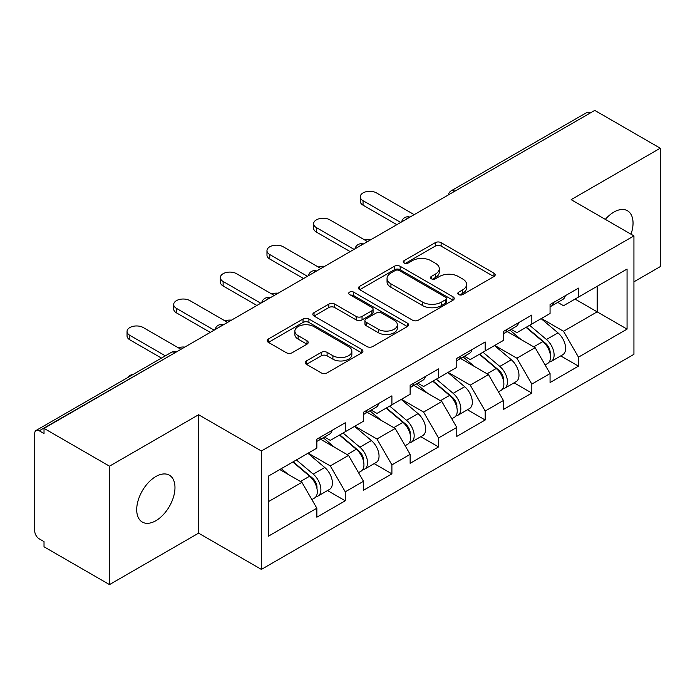 <?xml version="1.0" encoding="UTF-8"?>
<svg xmlns="http://www.w3.org/2000/svg" width="695" height="695" viewBox="0 0 695 695"><rect width="100%" height="100%" fill="white"/><g stroke="black" fill="none" stroke-linecap="round" stroke-linejoin="round"><path stroke-width="1.04" d="M458.665 294.55A2.902 1.677 0 0 0 462.766 294.55L493.954 276.549A4.153 2.398 0 0 0 495.17 274.855A4.153 2.398 0 0 0 493.954 273.161L441.125 242.659A4.153 2.398 0 0 0 435.252 242.659L404.073 260.668A2.902 1.677 0 0 0 403.222 261.85A2.902 1.677 0 0 0 404.073 263.04A2.902 1.677 0 0 0 408.182 263.04L412.213 260.712A13.283 7.671 0 0 1 431.004 260.712L435.4 263.249A13.283 7.671 0 0 1 439.292 268.67A13.283 7.671 0 0 1 435.4 274.091L431.369 276.428A2.902 1.677 0 0 0 430.518 277.609A2.902 1.677 0 0 0 431.369 278.799A2.902 1.677 0 0 0 435.478 278.799L439.509 276.462A13.283 7.671 0 0 1 458.292 276.462L462.696 279.008A13.283 7.671 0 0 1 466.588 284.429A13.283 7.671 0 0 1 462.696 289.85L458.665 292.178A2.902 1.677 0 0 0 457.814 293.368A2.902 1.677 0 0 0 458.665 294.55L458.665 292.178M155.845 476.535A27.062 15.62 -60 0 1 169.371 475.198A27.062 15.62 -60 0 1 173.524 496.882A27.062 15.62 -60 0 1 155.845 520.729A27.062 15.62 -60 0 1 142.31 522.067A27.062 15.62 -60 0 1 138.166 500.383A27.062 15.62 -60 0 1 155.845 476.535M605.328 219.377A27.062 15.62 -60 0 1 613.902 212.079A27.062 15.62 -60 0 1 627.437 210.733A27.062 15.62 -60 0 1 631.008 234.206M306.417 360.931A4.153 2.398 0 0 0 305.201 362.625A4.153 2.398 0 0 0 306.417 364.319L321.238 372.876A4.153 2.398 0 0 0 327.11 372.876L361.739 352.886A4.153 2.398 0 0 0 362.955 351.192A4.153 2.398 0 0 0 361.739 349.498L308.91 318.996A4.153 2.398 0 0 0 303.037 318.996L268.409 338.986A4.153 2.398 0 0 0 267.193 340.68A4.153 2.398 0 0 0 268.409 342.374L286.314 352.713A4.153 2.398 0 0 0 292.178 352.713L306.999 344.155A4.153 2.398 0 0 0 308.215 342.461A4.153 2.398 0 0 0 306.999 340.767L298.129 335.642A11.103 6.411 0 0 1 294.871 331.107A11.103 6.411 0 0 1 301.726 325.19A11.103 6.411 0 0 1 313.827 326.581L348.603 346.657A11.103 6.411 0 0 1 351.852 351.192A11.103 6.411 0 0 1 345.007 357.108A11.103 6.411 0 0 1 332.905 355.718L327.11 352.374A4.153 2.398 0 0 0 321.238 352.374L306.417 360.931L306.417 364.319M198.596 414.733L109.497 466.18L44.02 428.372L594.772 110.401L660.25 148.209L571.151 199.647L633.936 235.9L261.389 450.986L198.596 414.733L198.596 533.161L261.389 569.405L261.389 450.986M412.509 320.178A4.153 2.398 0 0 0 418.381 320.178L453.01 300.188A4.153 2.398 0 0 0 454.226 298.494A4.153 2.398 0 0 0 453.01 296.8L400.181 266.298A4.153 2.398 0 0 0 394.317 266.298L359.68 286.297A4.153 2.398 0 0 0 358.464 287.991A4.153 2.398 0 0 0 359.68 289.685L412.509 320.178M350.723 295.184A2.902 1.677 0 0 1 353.668 295.592L353.668 292.143L407.374 323.149A4.153 2.398 0 0 1 408.591 324.843A4.153 2.398 0 0 1 407.374 326.537L372.746 346.527A4.153 2.398 0 0 1 366.873 346.527L314.044 316.034L314.044 312.646A4.153 2.398 0 0 0 312.828 314.34A4.153 2.398 0 0 0 314.044 316.034M314.044 312.646L328.865 304.089A4.153 2.398 0 0 1 334.738 304.089L356.161 316.451A4.153 2.398 0 0 0 362.034 316.451L371.86 310.778A4.153 2.398 0 0 0 373.076 309.084A4.153 2.398 0 0 0 371.86 307.39L349.559 294.515A2.902 1.677 0 0 1 348.708 293.325A2.902 1.677 0 0 1 350.497 291.778A2.902 1.677 0 0 1 353.668 292.143M261.389 569.405L633.936 354.32L633.936 235.9M327.519 490.548L345.259 500.791L345.259 491.817L330.307 465.919L308.18 453.149M345.259 500.791L316.851 517.193L316.851 508.21L268.27 536.262L268.27 476.188L316.851 448.136L316.851 439.162L345.259 422.76L345.259 431.743L363.494 421.213L363.494 412.231L391.902 395.837L391.902 404.811L410.137 394.282L410.137 385.308L438.545 368.906L438.545 377.88L456.78 367.351L456.78 358.377L485.188 341.975L485.188 350.949L503.423 340.42L503.423 331.445L531.831 315.043L531.831 324.026L550.066 313.488L550.066 304.514L578.475 288.121L578.475 297.095L627.064 269.043L627.064 329.117L578.475 357.169L563.523 331.272L541.396 318.501M560.735 355.901L578.475 366.143L578.475 357.169M578.475 366.143L550.066 382.545L550.066 373.562L531.831 384.1L516.88 358.203L494.753 345.432M514.091 382.832L531.831 393.075L531.831 384.1M531.831 393.075L503.423 409.477L503.423 400.494L485.188 411.023L470.237 385.134L448.11 372.355M467.448 409.763L485.188 420.006L485.188 411.023M485.188 420.006L456.78 436.399L456.78 427.425L438.545 437.954L423.594 412.065L401.467 399.286M420.805 436.686L438.545 446.928L438.545 437.954M438.545 446.928L410.137 463.33L410.137 454.356L391.902 464.886L376.951 438.988L354.824 426.217M374.162 463.617L391.902 473.86L391.902 464.886M391.902 473.86L363.494 490.262L363.494 481.288L345.259 491.817M324.53 437.033L330.307 440.369L345.259 431.743M330.307 465.919L348.543 455.39L320.638 439.275M363.494 481.288L348.543 455.39M371.173 410.102L376.951 413.438L391.902 404.811M376.951 438.988L395.186 428.459L367.281 412.352M410.137 454.356L395.186 428.459M417.817 383.18L423.594 386.516L438.545 377.88M423.594 412.065L441.838 401.528L413.925 385.421M456.78 427.425L441.838 401.528M464.46 356.248L470.237 359.584L485.188 350.949M470.237 385.134L488.481 374.605L460.568 358.49M503.423 400.494L488.481 374.605M511.103 329.317L516.88 332.653L531.831 324.026M516.88 358.203L535.124 347.674L507.211 331.558M550.066 373.562L535.124 347.674M590.281 112.99L454.843 191.186M452.932 192.289A6.342 3.666 120 0 1 454.539 191.012A6.342 3.666 60 0 0 451.368 190.699L586.815 112.503A6.342 3.666 60 0 1 589.986 112.816M557.746 302.386L563.523 305.722L578.475 297.095M563.523 331.272L597.161 311.855L597.161 286.305L627.064 269.043M575.034 299.076L627.064 329.117M633.936 281.814L660.25 266.628L660.25 148.209M109.497 466.18L109.497 584.599L44.02 546.791L44.02 541.614L39.233 538.851A6.342 3.666 -120 0 1 34.75 531.084L34.75 433.376A6.342 3.666 -120 0 1 36.062 430.474A6.342 3.666 -120 0 1 39.233 430.787L44.02 433.55L44.02 428.372M109.497 584.599L198.596 533.161M268.27 501.738L301.899 482.321L279.781 469.542M316.851 508.21L301.899 482.321M459.821 294.967L462.696 293.307A13.283 7.671 0 0 0 466.588 287.886L466.588 284.429M439.292 268.67L439.292 272.127A13.283 7.671 0 0 1 435.4 277.548L432.525 279.208M493.902 276.584L441.125 246.117A4.153 2.398 0 0 0 435.252 246.117L405.237 263.448M452.958 300.223L400.181 269.756A4.153 2.398 0 0 0 394.317 269.756L359.741 289.711M445.677 299.675A2.902 1.677 0 0 0 446.529 298.494A2.902 1.677 0 0 0 445.677 297.304L399.304 270.537A2.902 1.677 0 0 0 395.194 270.537L390.938 272.996A13.283 7.671 0 0 0 387.046 278.417A13.283 7.671 0 0 0 390.938 283.838L422.638 302.134A13.283 7.671 0 0 0 441.421 302.134L445.677 299.675L445.677 303.133A2.902 1.677 0 0 0 446.529 301.943L446.529 298.494M387.046 278.417L387.046 281.866A13.283 7.671 0 0 0 390.938 287.287L390.938 283.838M445.677 303.133L441.421 305.591A13.283 7.671 0 0 1 422.638 305.591L390.938 287.287M314.105 316.06L328.865 307.538L328.865 304.089M373.076 309.084L373.076 312.533A4.153 2.398 0 0 1 371.86 314.227L362.034 319.909A4.153 2.398 0 0 1 356.161 319.909L334.738 307.538A4.153 2.398 0 0 0 328.865 307.538M353.668 295.592L407.322 326.572M378.393 329.291A11.103 6.411 0 0 0 390.494 330.681A11.103 6.411 0 0 0 397.349 324.756A11.103 6.411 0 0 0 394.091 320.221L381.842 313.15A4.153 2.398 0 0 0 375.969 313.15L366.143 318.823A4.153 2.398 0 0 0 364.927 320.517A4.153 2.398 0 0 0 366.143 322.219L378.393 329.291L378.393 332.74A11.103 6.411 0 0 0 390.494 334.13A11.103 6.411 0 0 0 397.349 328.205L397.349 324.756M364.927 320.517L364.927 323.974A4.153 2.398 0 0 0 366.143 325.668L366.143 322.219M378.393 332.74L366.143 325.668M351.852 351.192L351.852 354.641A11.103 6.411 0 0 1 345.007 360.566A11.103 6.411 0 0 1 332.905 359.176L327.11 355.831A4.153 2.398 0 0 0 321.238 355.831L306.469 364.354M294.871 331.107L294.871 334.564A11.103 6.411 0 0 0 298.129 339.099L298.129 335.642M306.947 344.19L298.129 339.099M361.687 352.912L308.91 322.445A4.153 2.398 0 0 0 303.037 322.445L268.461 342.409M371.373 239.375A9.513 5.491 0 0 0 364.901 240.07M546.513 344.242L544.42 343.026M549.189 362.026A13.952 8.053 -120 0 0 551.213 361.4A13.952 8.053 -120 0 0 553.724 351.644A13.952 8.053 -120 0 0 546.461 339.49L529.633 325.295M551.213 361.4L562.724 354.754A13.952 8.053 -120 0 0 565.235 344.998A13.952 8.053 -120 0 0 557.972 332.844L541.144 318.649M526.384 327.163L545.584 343.365A8.453 4.882 60 0 1 550.153 353.781M545.089 364.936L547.625 363.468A13.952 8.053 -120 0 0 550.136 353.72A13.952 8.053 -120 0 0 542.873 341.566L526.045 327.362M521.189 339.629L509.835 330.047M414.177 214.668L376.499 192.915A9.513 5.491 0 0 0 366.135 191.724A9.513 5.491 0 0 0 360.262 196.798A9.513 5.491 0 0 0 363.051 200.681L363.051 205.173A9.513 5.491 180 0 1 360.262 201.289L360.262 196.798M550.223 304.427A13.952 8.053 60 0 1 550.066 304.975M396.836 224.676L363.051 205.173M553.811 302.351A13.952 8.053 60 0 1 551.213 306.156A13.952 8.053 60 0 1 550.066 306.634M565.322 295.705A13.952 8.053 60 0 1 562.724 299.51L551.213 306.156M400.72 222.435L363.051 200.681M324.73 266.307A9.513 5.491 0 0 0 318.258 267.002M499.87 371.165L497.776 369.957M502.546 388.957A13.952 8.053 -120 0 0 504.57 388.323A13.952 8.053 -120 0 0 507.081 378.575A13.952 8.053 -120 0 0 499.818 366.421L482.982 352.226M504.57 388.323L516.081 381.677A13.952 8.053 -120 0 0 518.592 371.929A13.952 8.053 -120 0 0 511.329 359.775L494.501 345.58M479.741 354.094L498.941 370.287A8.453 4.882 60 0 1 503.501 380.712M498.445 391.867L500.982 390.399A13.952 8.053 -120 0 0 503.493 380.652A13.952 8.053 -120 0 0 496.23 368.489L479.394 354.294M474.546 366.56L463.191 356.978M278.087 293.229A9.513 5.491 0 0 0 271.606 293.933M453.227 398.096L451.133 396.888M455.903 415.888A13.952 8.053 -120 0 0 457.927 415.254A13.952 8.053 -120 0 0 460.438 405.506A13.952 8.053 -120 0 0 453.166 393.353L436.338 379.149M457.927 415.254L469.438 408.608A13.952 8.053 -120 0 0 471.948 398.861A13.952 8.053 -120 0 0 464.686 386.707L447.858 372.503M433.098 381.025L452.297 397.219A8.453 4.882 60 0 1 456.858 407.635M451.802 418.798L454.339 417.33A13.952 8.053 -120 0 0 456.85 407.574A13.952 8.053 -120 0 0 449.578 395.42L432.75 381.225M427.903 393.492L416.548 383.909M231.444 320.16A9.513 5.491 0 0 0 224.963 320.864M406.584 425.027L404.49 423.82M409.259 442.811A13.952 8.053 -120 0 0 411.284 442.185A13.952 8.053 -120 0 0 413.794 432.438A13.952 8.053 -120 0 0 406.523 420.275L389.695 406.08M411.284 442.185L422.795 435.539A13.952 8.053 -120 0 0 425.305 425.792A13.952 8.053 -120 0 0 418.043 413.629L401.206 399.434M386.455 407.956L405.654 424.15A8.453 4.882 60 0 1 410.215 434.566M405.159 445.721L407.696 444.253A13.952 8.053 -120 0 0 410.206 434.505A13.952 8.053 -120 0 0 402.935 422.352L386.107 408.156M381.26 420.414L369.905 410.841M184.8 347.092A9.513 5.491 0 0 0 178.32 347.787M359.94 451.959L357.847 450.751M362.616 469.742A13.952 8.053 -120 0 0 364.64 469.116A13.952 8.053 -120 0 0 367.151 459.36A13.952 8.053 -120 0 0 359.88 447.206L343.052 433.011M364.64 469.116L376.151 462.47A13.952 8.053 -120 0 0 378.662 452.714A13.952 8.053 -120 0 0 371.391 440.56L354.563 426.365M339.812 434.879L359.011 451.081A8.453 4.882 60 0 1 363.572 461.497M358.516 472.652L361.053 471.184A13.952 8.053 -120 0 0 363.563 461.437A13.952 8.053 -120 0 0 356.292 449.283L339.464 435.079M334.616 447.345L323.262 437.763M133.466 374.24A9.513 5.491 0 0 0 127.559 377.654M313.297 478.881L311.204 477.674M315.973 496.673A13.952 8.053 -120 0 0 317.997 496.048A13.952 8.053 -120 0 0 320.508 486.291A13.952 8.053 -120 0 0 313.237 474.138L296.409 459.942M317.997 496.048L329.508 489.402A13.952 8.053 -120 0 0 332.019 479.646A13.952 8.053 -120 0 0 324.747 467.492L307.92 453.296M293.168 461.81L312.368 478.004A8.453 4.882 60 0 1 316.929 488.429M311.873 499.583L314.409 498.115A13.952 8.053 -120 0 0 316.92 488.368A13.952 8.053 -120 0 0 309.649 476.205L292.821 462.01M287.973 474.277L281.31 468.656M367.533 241.591L329.856 219.846A9.513 5.491 0 0 0 319.491 218.656A9.513 5.491 0 0 0 313.619 223.729A9.513 5.491 0 0 0 316.407 227.613L316.407 232.104A9.513 5.491 180 0 1 313.619 228.221L313.619 223.729M503.58 331.359A13.952 8.053 60 0 1 503.423 331.906M350.193 251.607L316.407 232.104M507.168 329.282A13.952 8.053 60 0 1 504.57 333.087A13.952 8.053 60 0 1 503.423 333.557M518.678 322.636A13.952 8.053 60 0 1 516.081 326.442L504.57 333.087M354.076 249.366L316.407 227.613M320.89 268.522L283.213 246.777A9.513 5.491 0 0 0 272.848 245.587A9.513 5.491 0 0 0 266.976 250.66A9.513 5.491 0 0 0 269.764 254.544L269.764 259.027A9.513 5.491 180 0 1 266.976 255.143L266.976 250.66M456.936 358.281A13.952 8.053 60 0 1 456.78 358.837M303.55 278.539L269.764 259.027M460.524 356.214A13.952 8.053 60 0 1 457.927 360.019A13.952 8.053 60 0 1 456.78 360.488M472.035 349.568A13.952 8.053 60 0 1 469.438 353.373L457.927 360.019M307.433 276.289L269.764 254.544M274.247 295.453L236.569 273.7A9.513 5.491 0 0 0 226.205 272.51A9.513 5.491 0 0 0 220.332 277.583A9.513 5.491 0 0 0 223.121 281.475L223.121 285.958A9.513 5.491 180 0 1 220.332 282.074L220.332 277.583M410.293 385.212A13.952 8.053 60 0 1 410.137 385.768M256.907 305.461L223.121 285.958M413.881 383.145A13.952 8.053 60 0 1 411.284 386.941A13.952 8.053 60 0 1 410.137 387.419M425.392 376.499A13.952 8.053 60 0 1 422.795 380.295L411.284 386.941M260.79 303.22L223.121 281.475M227.604 322.384L189.926 300.631A9.513 5.491 0 0 0 179.562 299.441A9.513 5.491 0 0 0 173.689 304.514A9.513 5.491 0 0 0 176.478 308.398L176.478 312.889A9.513 5.491 180 0 1 173.689 309.006L173.689 304.514M363.65 412.144A13.952 8.053 60 0 1 363.494 412.691M210.264 332.392L176.478 312.889M367.238 410.076A13.952 8.053 60 0 1 364.64 413.873A13.952 8.053 60 0 1 363.494 414.35M378.749 403.43A13.952 8.053 60 0 1 376.151 407.227L364.64 413.873M214.147 330.151L176.478 308.398M180.961 349.316L143.283 327.562A9.513 5.491 0 0 0 132.919 326.372A9.513 5.491 0 0 0 127.046 331.445A9.513 5.491 0 0 0 129.835 335.329L129.835 339.82A9.513 5.491 180 0 1 127.046 335.937L127.046 331.445M317.007 439.075A13.952 8.053 60 0 1 316.851 439.622M161.457 358.081L129.835 339.82M320.595 436.999A13.952 8.053 60 0 1 317.997 440.804A13.952 8.053 60 0 1 316.851 441.273M332.106 430.353A13.952 8.053 60 0 1 329.508 434.158L317.997 440.804M165.349 355.831L129.835 335.329M174.975 352.765L39.233 430.787M176.287 352.009A6.342 3.666 -60 0 0 174.68 352.591A6.342 3.666 -120 0 0 171.509 352.278L36.062 430.474M406.288 219.22A6.342 3.666 120 0 1 407.895 217.943A6.342 3.666 -60 0 1 409.511 217.361M359.645 246.152A6.342 3.666 120 0 1 361.252 244.875A6.342 3.666 -60 0 1 362.86 244.292M313.002 273.074A6.342 3.666 120 0 1 314.609 271.806A6.342 3.666 -60 0 1 316.216 271.215M266.359 300.005A6.342 3.666 120 0 1 267.966 298.737A6.342 3.666 -60 0 1 269.573 298.146M219.716 326.937A6.342 3.666 120 0 1 221.323 325.66A6.342 3.666 -60 0 1 222.93 325.078M462.696 293.307L462.696 289.85M431.369 278.799L431.369 276.428M435.4 277.548L435.4 274.091M404.073 263.04L404.073 260.668M435.252 246.117L435.252 242.659M441.125 246.117L441.125 242.659M493.954 276.549L493.954 273.161M359.68 289.685L359.68 286.297M394.317 269.756L394.317 266.298M400.181 269.756L400.181 266.298M453.01 300.188L453.01 296.8M422.638 305.591L422.638 302.134M441.421 305.591L441.421 302.134M334.738 307.538L334.738 304.089M356.161 319.909L356.161 316.451M362.034 319.909L362.034 316.451M371.86 314.227L371.86 310.778M407.374 326.537L407.374 323.149M321.238 355.831L321.238 352.374M327.11 355.831L327.11 352.374M332.905 359.176L332.905 355.718M306.999 344.155L306.999 340.767M268.409 342.374L268.409 338.986M303.037 322.445L303.037 318.996M308.91 322.445L308.91 318.996M361.739 352.886L361.739 349.498M546.461 339.49L557.972 332.844M533.699 346.857L542.873 341.566M499.818 366.421L511.329 359.775M487.056 373.788L496.23 368.489M453.166 393.353L464.686 386.707M440.413 400.711L449.578 395.42M406.523 420.275L418.043 413.629M393.77 427.642L402.935 422.352M359.88 447.206L371.391 440.56M347.126 454.573L356.292 449.283M313.237 474.138L324.747 467.492M300.483 481.505L309.649 476.205M451.368 190.699A6.342 6.342 0 0 0 448.318 194.948M409.928 217.118A6.342 6.342 0 0 0 401.675 221.879M363.285 244.049A6.342 6.342 0 0 0 355.032 248.81M316.642 270.972A6.342 6.342 0 0 0 308.389 275.741M269.999 297.903A6.342 6.342 0 0 0 261.746 302.673M223.356 324.834A6.342 6.342 0 0 0 215.102 329.595M176.712 351.766A6.342 6.342 0 0 0 171.509 352.278"/></g></svg>

